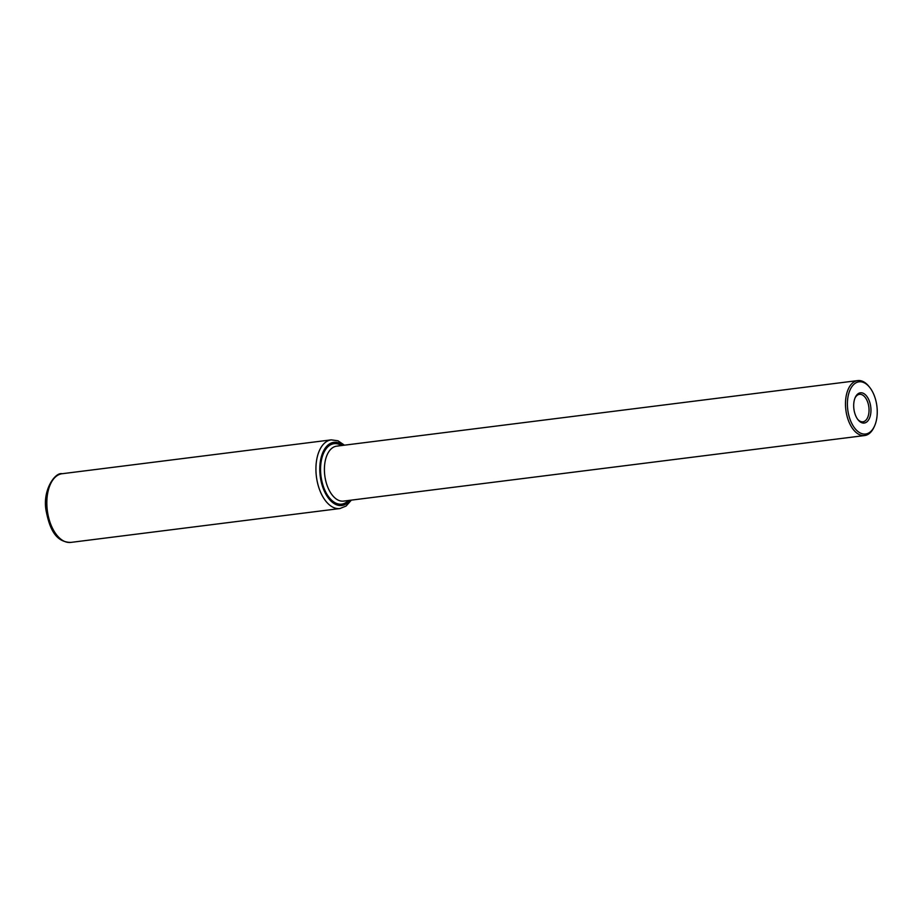 <?xml version="1.0" encoding="UTF-8"?>
<svg xmlns="http://www.w3.org/2000/svg" width="923" height="923" viewBox="0 0 923 923"><rect width="100%" height="100%" fill="white"/><g stroke="black" fill="none" stroke-linecap="round" stroke-linejoin="round"><path stroke-width="1.38" d="M857.686 419.33A13.845 7.719 82.8 0 0 862.913 421.799A13.845 7.719 82.8 0 0 867.032 400.513A13.845 7.719 82.8 0 0 859.451 394.329A13.845 7.719 82.8 0 0 855.01 398.021M855.898 416.227A15.229 8.492 -97.2 0 1 855.252 397.444A15.229 8.492 -97.2 0 1 868.751 399.624A15.229 8.492 -97.2 0 1 869.062 419.088A15.229 8.492 -97.2 0 1 858.067 419.827A15.229 8.492 -97.2 0 1 855.898 416.227M874.543 426.022L874.046 427.118A27.69 15.449 -97.2 0 1 864.643 435.541A27.69 15.449 -97.2 0 1 845.895 410.274A27.69 15.449 -97.2 0 1 857.721 380.588A27.69 15.449 -97.2 0 1 868.924 386.425L869.674 387.36A26.306 14.676 -97.2 0 1 876.85 405.832A26.306 14.676 -97.2 0 1 874.543 426.022A26.306 14.676 -97.2 0 1 859.509 432.575A26.306 14.676 -97.2 0 1 847.799 410.02A26.306 14.676 -97.2 0 1 853.36 384.856A26.306 14.676 -97.2 0 1 869.674 387.36M864.643 435.541L343.575 501.108A27.69 15.449 -97.2 0 1 324.827 475.83A27.69 15.449 -97.2 0 1 336.664 446.155L857.721 380.588M348.329 500.508A30.459 16.995 -97.2 0 1 321.019 476.337A30.459 16.995 -97.2 0 1 341.406 445.555M350.002 500.301A31.844 17.768 -97.2 0 1 320.258 476.453A31.844 17.768 -97.2 0 1 325.473 447.817A31.844 17.768 -97.2 0 1 343.091 445.348M351.375 500.128L346.102 506.046L339.883 508.55A34.613 19.314 -97.2 0 1 316.451 476.96A34.613 19.314 -97.2 0 1 331.242 439.867L62.164 473.718A34.613 19.314 -97.2 0 0 47.361 510.823A34.613 19.314 -97.2 0 0 70.806 542.412C54.999 542.205 49.415 527.414 46.15 510.961C42.146 490.228 55.195 471.907 62.164 473.718M344.452 445.174L337.956 440.779L331.242 439.867M339.883 508.55L70.806 542.412"/></g></svg>
